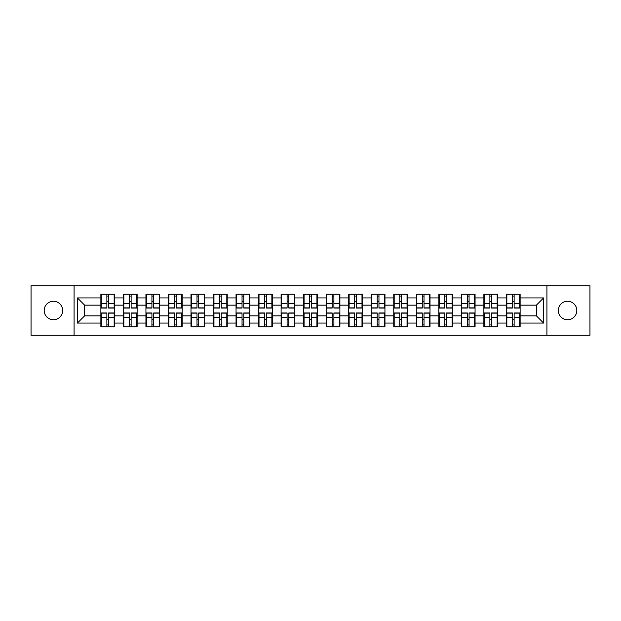 <?xml version="1.0" encoding="UTF-8"?>
<svg xmlns="http://www.w3.org/2000/svg" width="621" height="621" viewBox="0 0 621 621"><rect width="100%" height="100%" fill="white"/><g stroke="black" fill="none" stroke-linecap="round" stroke-linejoin="round"><path stroke-width="0.93" d="M567.563 319.745A9.245 9.245 0 0 1 558.326 310.5A9.245 9.245 0 0 1 567.563 301.255A9.245 9.245 0 0 1 576.808 310.5A9.245 9.245 0 0 1 567.563 319.745M53.437 319.745A9.245 9.245 0 0 1 44.192 310.5A9.245 9.245 0 0 1 53.437 301.255A9.245 9.245 0 0 1 62.674 310.5A9.245 9.245 0 0 1 53.437 319.745M546.915 335.27L589.95 335.27L589.95 285.73L546.915 285.73L546.915 335.27L74.085 335.27L74.085 285.73L31.05 285.73L31.05 335.27L74.085 335.27M520.126 319.668L519.692 319.668M506.837 319.668L506.402 319.668M506.402 301.332L506.837 301.332M519.692 301.332L520.126 301.332M520.126 299.454L519.692 299.454M506.837 299.454L506.402 299.454M506.402 321.546L506.837 321.546M519.692 321.546L520.126 321.546M497.592 319.668L497.165 319.668M484.31 319.668L483.875 319.668M483.875 301.332L484.31 301.332M497.165 301.332L497.592 301.332M497.592 299.454L497.165 299.454M484.31 299.454L483.875 299.454M483.875 321.546L484.31 321.546M497.165 321.546L497.592 321.546M475.065 319.668L474.63 319.668M461.776 319.668L461.349 319.668M461.349 301.332L461.776 301.332M474.63 301.332L475.065 301.332M475.065 299.454L474.63 299.454M461.776 299.454L461.349 299.454M461.349 321.546L461.776 321.546M474.63 321.546L475.065 321.546M452.538 319.668L452.104 319.668M439.249 319.668L438.814 319.668M438.814 301.332L439.249 301.332M452.104 301.332L452.538 301.332M452.538 299.454L452.104 299.454M439.249 299.454L438.814 299.454M438.814 321.546L439.249 321.546M452.104 321.546L452.538 321.546M430.004 319.668L429.577 319.668M416.722 319.668L416.287 319.668M416.287 301.332L416.722 301.332M429.577 301.332L430.004 301.332M430.004 299.454L429.577 299.454M416.722 299.454L416.287 299.454M416.287 321.546L416.722 321.546M429.577 321.546L430.004 321.546M407.477 319.668L407.042 319.668M394.188 319.668L393.761 319.668M393.761 301.332L394.188 301.332M407.042 301.332L407.477 301.332M407.477 299.454L407.042 299.454M394.188 299.454L393.761 299.454M393.761 321.546L394.188 321.546M407.042 321.546L407.477 321.546M384.95 319.668L384.515 319.668M371.661 319.668L371.226 319.668M371.226 301.332L371.661 301.332M384.515 301.332L384.95 301.332M384.95 299.454L384.515 299.454M371.661 299.454L371.226 299.454M371.226 321.546L371.661 321.546M384.515 321.546L384.95 321.546M362.416 319.668L361.989 319.668M349.134 319.668L348.699 319.668M348.699 301.332L349.134 301.332M361.989 301.332L362.416 301.332M362.416 299.454L361.989 299.454M349.134 299.454L348.699 299.454M348.699 321.546L349.134 321.546M361.989 321.546L362.416 321.546M339.889 319.668L339.454 319.668M326.599 319.668L326.172 319.668M326.172 301.332L326.599 301.332M339.454 301.332L339.889 301.332M339.889 299.454L339.454 299.454M326.599 299.454L326.172 299.454M326.172 321.546L326.599 321.546M339.454 321.546L339.889 321.546M317.362 319.668L316.927 319.668M304.073 319.668L303.638 319.668M303.638 301.332L304.073 301.332M316.927 301.332L317.362 301.332M317.362 299.454L316.927 299.454M304.073 299.454L303.638 299.454M303.638 321.546L304.073 321.546M316.927 321.546L317.362 321.546M294.828 319.668L294.401 319.668M281.546 319.668L281.111 319.668M281.111 301.332L281.546 301.332M294.401 301.332L294.828 301.332M294.828 299.454L294.401 299.454M281.546 299.454L281.111 299.454M281.111 321.546L281.546 321.546M294.401 321.546L294.828 321.546M272.301 319.668L271.866 319.668M259.011 319.668L258.584 319.668M258.584 301.332L259.011 301.332M271.866 301.332L272.301 301.332M272.301 299.454L271.866 299.454M259.011 299.454L258.584 299.454M258.584 321.546L259.011 321.546M271.866 321.546L272.301 321.546M249.774 319.668L249.339 319.668M236.485 319.668L236.05 319.668M236.05 301.332L236.485 301.332M249.339 301.332L249.774 301.332M249.774 299.454L249.339 299.454M236.485 299.454L236.05 299.454M236.05 321.546L236.485 321.546M249.339 321.546L249.774 321.546M227.239 319.668L226.812 319.668M213.958 319.668L213.523 319.668M213.523 301.332L213.958 301.332M226.812 301.332L227.239 301.332M227.239 299.454L226.812 299.454M213.958 299.454L213.523 299.454M213.523 321.546L213.958 321.546M226.812 321.546L227.239 321.546M204.713 319.668L204.278 319.668M191.423 319.668L190.996 319.668M190.996 301.332L191.423 301.332M204.278 301.332L204.713 301.332M204.713 299.454L204.278 299.454M191.423 299.454L190.996 299.454M190.996 321.546L191.423 321.546M204.278 321.546L204.713 321.546M182.186 319.668L181.751 319.668M168.896 319.668L168.462 319.668M168.462 301.332L168.896 301.332M181.751 301.332L182.186 301.332M182.186 299.454L181.751 299.454M168.896 299.454L168.462 299.454M168.462 321.546L168.896 321.546M181.751 321.546L182.186 321.546M159.651 319.668L159.224 319.668M146.37 319.668L145.935 319.668M145.935 301.332L146.37 301.332M159.224 301.332L159.651 301.332M159.651 299.454L159.224 299.454M146.37 299.454L145.935 299.454M145.935 321.546L146.37 321.546M159.224 321.546L159.651 321.546M137.125 319.668L136.69 319.668M123.835 319.668L123.408 319.668M123.408 301.332L123.835 301.332M136.69 301.332L137.125 301.332M137.125 299.454L136.69 299.454M123.835 299.454L123.408 299.454M123.408 321.546L123.835 321.546M136.69 321.546L137.125 321.546M546.915 285.73L74.085 285.73M536.373 315.841L536.373 305.159L520.126 305.159L520.126 315.841L536.373 315.841L543.592 323.067L543.592 297.933L520.126 297.933L520.126 294.183L506.402 294.183L506.402 305.159L497.592 305.159L497.592 315.841L506.402 315.841L506.402 305.159M543.592 323.067L520.126 323.067L520.126 326.817L506.402 326.817L506.402 323.067L497.592 323.067L497.592 326.817L483.875 326.817L483.875 323.067L475.065 323.067L475.065 326.817L461.349 326.817L461.349 323.067L452.538 323.067L452.538 326.817L438.814 326.817L438.814 323.067L430.004 323.067L430.004 326.817L416.287 326.817L416.287 323.067L407.477 323.067L407.477 326.817L393.761 326.817L393.761 323.067L384.95 323.067L384.95 326.817L371.226 326.817L371.226 323.067L362.416 323.067L362.416 326.817L348.699 326.817L348.699 323.067L339.889 323.067L339.889 326.817L326.172 326.817L326.172 323.067L317.362 323.067L317.362 326.817L303.638 326.817L303.638 323.067L294.828 323.067L294.828 326.817L281.111 326.817L281.111 323.067L272.301 323.067L272.301 326.817L258.584 326.817L258.584 323.067L249.774 323.067L249.774 326.817L236.05 326.817L236.05 323.067L227.239 323.067L227.239 326.817L213.523 326.817L213.523 323.067L204.713 323.067L204.713 326.817L190.996 326.817L190.996 323.067L182.186 323.067L182.186 326.817L168.462 326.817L168.462 323.067L159.651 323.067L159.651 326.817L145.935 326.817L145.935 323.067L137.125 323.067L137.125 326.817L123.408 326.817L123.408 323.067L114.598 323.067L114.598 326.817L100.874 326.817L100.874 323.067L77.408 323.067L77.408 297.933L100.874 297.933L100.874 305.159L84.627 305.159L84.627 315.841L100.874 315.841L100.874 305.159M506.402 297.933L497.592 297.933L497.592 294.183L483.875 294.183L483.875 297.933L475.065 297.933L475.065 294.183L461.349 294.183L461.349 297.933L452.538 297.933L452.538 294.183L438.814 294.183L438.814 297.933L430.004 297.933L430.004 294.183L416.287 294.183L416.287 297.933L407.477 297.933L407.477 294.183L393.761 294.183L393.761 297.933L384.95 297.933L384.95 294.183L371.226 294.183L371.226 297.933L362.416 297.933L362.416 294.183L348.699 294.183L348.699 297.933L339.889 297.933L339.889 294.183L326.172 294.183L326.172 297.933L317.362 297.933L317.362 294.183L303.638 294.183L303.638 297.933L294.828 297.933L294.828 294.183L281.111 294.183L281.111 297.933L272.301 297.933L272.301 294.183L258.584 294.183L258.584 297.933L249.774 297.933L249.774 294.183L236.05 294.183L236.05 297.933L227.239 297.933L227.239 294.183L213.523 294.183L213.523 297.933L204.713 297.933L204.713 294.183L190.996 294.183L190.996 297.933L182.186 297.933L182.186 294.183L168.462 294.183L168.462 297.933L159.651 297.933L159.651 294.183L145.935 294.183L145.935 297.933L137.125 297.933L137.125 294.183L123.408 294.183L123.408 297.933L114.598 297.933L114.598 294.183L100.874 294.183L100.874 297.933M506.402 315.841L506.402 323.067M497.592 315.841L497.592 323.067M497.592 297.933L497.592 305.159M475.065 315.841L483.875 315.841L483.875 305.159L475.065 305.159L475.065 323.067M483.875 315.841L483.875 323.067M483.875 297.933L483.875 305.159M475.065 297.933L475.065 305.159M452.538 315.841L461.349 315.841L461.349 305.159L452.538 305.159L452.538 323.067M461.349 315.841L461.349 323.067M461.349 297.933L461.349 305.159M452.538 297.933L452.538 305.159M430.004 315.841L438.814 315.841L438.814 305.159L430.004 305.159L430.004 323.067M438.814 315.841L438.814 323.067M438.814 297.933L438.814 305.159M430.004 297.933L430.004 305.159M407.477 315.841L416.287 315.841L416.287 305.159L407.477 305.159L407.477 323.067M416.287 315.841L416.287 323.067M416.287 297.933L416.287 305.159M407.477 297.933L407.477 305.159M384.95 315.841L393.761 315.841L393.761 305.159L384.95 305.159L384.95 323.067M393.761 315.841L393.761 323.067M393.761 297.933L393.761 305.159M384.95 297.933L384.95 305.159M362.416 315.841L371.226 315.841L371.226 305.159L362.416 305.159L362.416 323.067M371.226 315.841L371.226 323.067M371.226 297.933L371.226 305.159M362.416 297.933L362.416 305.159M339.889 315.841L348.699 315.841L348.699 305.159L339.889 305.159L339.889 323.067M348.699 315.841L348.699 323.067M348.699 297.933L348.699 305.159M339.889 297.933L339.889 305.159M317.362 315.841L326.172 315.841L326.172 305.159L317.362 305.159L317.362 323.067M326.172 315.841L326.172 323.067M326.172 297.933L326.172 305.159M317.362 297.933L317.362 305.159M294.828 315.841L303.638 315.841L303.638 305.159L294.828 305.159L294.828 323.067M303.638 315.841L303.638 323.067M303.638 297.933L303.638 305.159M294.828 297.933L294.828 305.159M272.301 315.841L281.111 315.841L281.111 305.159L272.301 305.159L272.301 323.067M281.111 315.841L281.111 323.067M281.111 297.933L281.111 305.159M272.301 297.933L272.301 305.159M249.774 315.841L258.584 315.841L258.584 305.159L249.774 305.159L249.774 323.067M258.584 315.841L258.584 323.067M258.584 297.933L258.584 305.159M249.774 297.933L249.774 305.159M227.239 315.841L236.05 315.841L236.05 305.159L227.239 305.159L227.239 323.067M236.05 315.841L236.05 323.067M236.05 297.933L236.05 305.159M227.239 297.933L227.239 305.159M204.713 315.841L213.523 315.841L213.523 305.159L204.713 305.159L204.713 323.067M213.523 315.841L213.523 323.067M213.523 297.933L213.523 305.159M204.713 297.933L204.713 305.159M182.186 315.841L190.996 315.841L190.996 305.159L182.186 305.159L182.186 323.067M190.996 315.841L190.996 323.067M190.996 297.933L190.996 305.159M182.186 297.933L182.186 305.159M159.651 315.841L168.462 315.841L168.462 305.159L159.651 305.159L159.651 323.067M168.462 315.841L168.462 323.067M168.462 297.933L168.462 305.159M159.651 297.933L159.651 305.159M137.125 315.841L145.935 315.841L145.935 305.159L137.125 305.159L137.125 323.067M145.935 315.841L145.935 323.067M145.935 297.933L145.935 305.159M137.125 297.933L137.125 305.159M114.598 315.841L123.408 315.841L123.408 305.159L114.598 305.159L114.598 323.067M123.408 315.841L123.408 323.067M123.408 297.933L123.408 305.159M114.598 297.933L114.598 305.159M114.598 319.668L114.163 319.668M101.308 319.668L100.874 319.668M100.874 301.332L101.308 301.332M114.163 301.332L114.598 301.332M114.598 299.454L114.163 299.454M101.308 299.454L100.874 299.454M100.874 321.546L101.308 321.546M114.163 321.546L114.598 321.546M100.874 315.841L100.874 323.067M84.627 315.841L77.408 323.067M77.408 297.933L84.627 305.159M520.126 315.841L520.126 323.067M520.126 297.933L520.126 305.159M543.592 297.933L536.373 305.159M114.163 294.183L114.163 308.047L108.605 308.047L108.605 294.183M106.866 294.183L106.866 308.047L101.308 308.047L101.308 294.183M106.866 296.062L108.605 296.062M108.605 301.402L106.866 301.402M101.308 326.817L101.308 312.953L106.866 312.953L106.866 326.817M108.605 326.817L108.605 312.953L114.163 312.953L114.163 326.817M108.605 324.938L106.866 324.938M106.866 319.598L108.605 319.598M136.69 294.183L136.69 308.047L131.132 308.047L131.132 294.183M129.401 294.183L129.401 308.047L123.835 308.047L123.835 294.183M129.401 296.062L131.132 296.062M131.132 301.402L129.401 301.402M159.224 294.183L159.224 308.047L153.659 308.047L153.659 294.183M151.928 294.183L151.928 308.047L146.37 308.047L146.37 294.183M151.928 296.062L153.659 296.062M153.659 301.402L151.928 301.402M181.751 294.183L181.751 308.047L176.193 308.047L176.193 294.183M174.454 294.183L174.454 308.047L168.896 308.047L168.896 294.183M174.454 296.062L176.193 296.062M176.193 301.402L174.454 301.402M204.278 294.183L204.278 308.047L198.72 308.047L198.72 294.183M196.989 294.183L196.989 308.047L191.423 308.047L191.423 294.183M196.989 296.062L198.72 296.062M198.72 301.402L196.989 301.402M226.812 294.183L226.812 308.047L221.247 308.047L221.247 294.183M219.516 294.183L219.516 308.047L213.958 308.047L213.958 294.183M219.516 296.062L221.247 296.062M221.247 301.402L219.516 301.402M123.835 326.817L123.835 312.953L129.401 312.953L129.401 326.817M131.132 326.817L131.132 312.953L136.69 312.953L136.69 326.817M131.132 324.938L129.401 324.938M129.401 319.598L131.132 319.598M146.37 326.817L146.37 312.953L151.928 312.953L151.928 326.817M153.659 326.817L153.659 312.953L159.224 312.953L159.224 326.817M153.659 324.938L151.928 324.938M151.928 319.598L153.659 319.598M168.896 326.817L168.896 312.953L174.454 312.953L174.454 326.817M176.193 326.817L176.193 312.953L181.751 312.953L181.751 326.817M176.193 324.938L174.454 324.938M174.454 319.598L176.193 319.598M191.423 326.817L191.423 312.953L196.989 312.953L196.989 326.817M198.72 326.817L198.72 312.953L204.278 312.953L204.278 326.817M198.72 324.938L196.989 324.938M196.989 319.598L198.72 319.598M213.958 326.817L213.958 312.953L219.516 312.953L219.516 326.817M221.247 326.817L221.247 312.953L226.812 312.953L226.812 326.817M221.247 324.938L219.516 324.938M219.516 319.598L221.247 319.598M249.339 294.183L249.339 308.047L243.781 308.047L243.781 294.183M242.043 294.183L242.043 308.047L236.485 308.047L236.485 294.183M242.043 296.062L243.781 296.062M243.781 301.402L242.043 301.402M236.485 326.817L236.485 312.953L242.043 312.953L242.043 326.817M243.781 326.817L243.781 312.953L249.339 312.953L249.339 326.817M243.781 324.938L242.043 324.938M242.043 319.598L243.781 319.598M271.866 294.183L271.866 308.047L266.308 308.047L266.308 294.183M264.577 294.183L264.577 308.047L259.011 308.047L259.011 294.183M264.577 296.062L266.308 296.062M266.308 301.402L264.577 301.402M259.011 326.817L259.011 312.953L264.577 312.953L264.577 326.817M266.308 326.817L266.308 312.953L271.866 312.953L271.866 326.817M266.308 324.938L264.577 324.938M264.577 319.598L266.308 319.598M294.401 294.183L294.401 308.047L288.835 308.047L288.835 294.183M287.104 294.183L287.104 308.047L281.546 308.047L281.546 294.183M287.104 296.062L288.835 296.062M288.835 301.402L287.104 301.402M281.546 326.817L281.546 312.953L287.104 312.953L287.104 326.817M288.835 326.817L288.835 312.953L294.401 312.953L294.401 326.817M288.835 324.938L287.104 324.938M287.104 319.598L288.835 319.598M316.927 294.183L316.927 308.047L311.369 308.047L311.369 294.183M309.631 294.183L309.631 308.047L304.073 308.047L304.073 294.183M309.631 296.062L311.369 296.062M311.369 301.402L309.631 301.402M304.073 326.817L304.073 312.953L309.631 312.953L309.631 326.817M311.369 326.817L311.369 312.953L316.927 312.953L316.927 326.817M311.369 324.938L309.631 324.938M309.631 319.598L311.369 319.598M339.454 294.183L339.454 308.047L333.896 308.047L333.896 294.183M332.165 294.183L332.165 308.047L326.599 308.047L326.599 294.183M332.165 296.062L333.896 296.062M333.896 301.402L332.165 301.402M326.599 326.817L326.599 312.953L332.165 312.953L332.165 326.817M333.896 326.817L333.896 312.953L339.454 312.953L339.454 326.817M333.896 324.938L332.165 324.938M332.165 319.598L333.896 319.598M361.989 294.183L361.989 308.047L356.423 308.047L356.423 294.183M354.692 294.183L354.692 308.047L349.134 308.047L349.134 294.183M354.692 296.062L356.423 296.062M356.423 301.402L354.692 301.402M349.134 326.817L349.134 312.953L354.692 312.953L354.692 326.817M356.423 326.817L356.423 312.953L361.989 312.953L361.989 326.817M356.423 324.938L354.692 324.938M354.692 319.598L356.423 319.598M384.515 294.183L384.515 308.047L378.957 308.047L378.957 294.183M377.219 294.183L377.219 308.047L371.661 308.047L371.661 294.183M377.219 296.062L378.957 296.062M378.957 301.402L377.219 301.402M371.661 326.817L371.661 312.953L377.219 312.953L377.219 326.817M378.957 326.817L378.957 312.953L384.515 312.953L384.515 326.817M378.957 324.938L377.219 324.938M377.219 319.598L378.957 319.598M407.042 294.183L407.042 308.047L401.484 308.047L401.484 294.183M399.753 294.183L399.753 308.047L394.188 308.047L394.188 294.183M399.753 296.062L401.484 296.062M401.484 301.402L399.753 301.402M394.188 326.817L394.188 312.953L399.753 312.953L399.753 326.817M401.484 326.817L401.484 312.953L407.042 312.953L407.042 326.817M401.484 324.938L399.753 324.938M399.753 319.598L401.484 319.598M429.577 294.183L429.577 308.047L424.011 308.047L424.011 294.183M422.28 294.183L422.28 308.047L416.722 308.047L416.722 294.183M422.28 296.062L424.011 296.062M424.011 301.402L422.28 301.402M416.722 326.817L416.722 312.953L422.28 312.953L422.28 326.817M424.011 326.817L424.011 312.953L429.577 312.953L429.577 326.817M424.011 324.938L422.28 324.938M422.28 319.598L424.011 319.598M452.104 294.183L452.104 308.047L446.546 308.047L446.546 294.183M444.807 294.183L444.807 308.047L439.249 308.047L439.249 294.183M444.807 296.062L446.546 296.062M446.546 301.402L444.807 301.402M439.249 326.817L439.249 312.953L444.807 312.953L444.807 326.817M446.546 326.817L446.546 312.953L452.104 312.953L452.104 326.817M446.546 324.938L444.807 324.938M444.807 319.598L446.546 319.598M474.63 294.183L474.63 308.047L469.072 308.047L469.072 294.183M467.341 294.183L467.341 308.047L461.776 308.047L461.776 294.183M467.341 296.062L469.072 296.062M469.072 301.402L467.341 301.402M461.776 326.817L461.776 312.953L467.341 312.953L467.341 326.817M469.072 326.817L469.072 312.953L474.63 312.953L474.63 326.817M469.072 324.938L467.341 324.938M467.341 319.598L469.072 319.598M497.165 294.183L497.165 308.047L491.599 308.047L491.599 294.183M489.868 294.183L489.868 308.047L484.31 308.047L484.31 294.183M489.868 296.062L491.599 296.062M491.599 301.402L489.868 301.402M484.31 326.817L484.31 312.953L489.868 312.953L489.868 326.817M491.599 326.817L491.599 312.953L497.165 312.953L497.165 326.817M491.599 324.938L489.868 324.938M489.868 319.598L491.599 319.598M519.692 294.183L519.692 308.047L514.134 308.047L514.134 294.183M512.395 294.183L512.395 308.047L506.837 308.047L506.837 294.183M512.395 296.062L514.134 296.062M514.134 301.402L512.395 301.402M506.837 326.817L506.837 312.953L512.395 312.953L512.395 326.817M514.134 326.817L514.134 312.953L519.692 312.953L519.692 326.817M514.134 324.938L512.395 324.938M512.395 319.598L514.134 319.598M106.866 303.591L101.308 303.591M106.866 307.861L101.308 307.861M114.163 303.591L108.605 303.591M114.163 307.861L108.605 307.861M108.605 317.409L114.163 317.409M108.605 313.139L114.163 313.139M101.308 317.409L106.866 317.409M101.308 313.139L106.866 313.139M129.401 303.591L123.835 303.591M129.401 307.861L123.835 307.861M136.69 303.591L131.132 303.591M136.69 307.861L131.132 307.861M151.928 303.591L146.37 303.591M151.928 307.861L146.37 307.861M159.224 303.591L153.659 303.591M159.224 307.861L153.659 307.861M174.454 303.591L168.896 303.591M174.454 307.861L168.896 307.861M181.751 303.591L176.193 303.591M181.751 307.861L176.193 307.861M196.989 303.591L191.423 303.591M196.989 307.861L191.423 307.861M204.278 303.591L198.72 303.591M204.278 307.861L198.72 307.861M219.516 303.591L213.958 303.591M219.516 307.861L213.958 307.861M226.812 303.591L221.247 303.591M226.812 307.861L221.247 307.861M131.132 317.409L136.69 317.409M131.132 313.139L136.69 313.139M123.835 317.409L129.401 317.409M123.835 313.139L129.401 313.139M153.659 317.409L159.224 317.409M153.659 313.139L159.224 313.139M146.37 317.409L151.928 317.409M146.37 313.139L151.928 313.139M176.193 317.409L181.751 317.409M176.193 313.139L181.751 313.139M168.896 317.409L174.454 317.409M168.896 313.139L174.454 313.139M198.72 317.409L204.278 317.409M198.72 313.139L204.278 313.139M191.423 317.409L196.989 317.409M191.423 313.139L196.989 313.139M221.247 317.409L226.812 317.409M221.247 313.139L226.812 313.139M213.958 317.409L219.516 317.409M213.958 313.139L219.516 313.139M242.043 303.591L236.485 303.591M242.043 307.861L236.485 307.861M249.339 303.591L243.781 303.591M249.339 307.861L243.781 307.861M243.781 317.409L249.339 317.409M243.781 313.139L249.339 313.139M236.485 317.409L242.043 317.409M236.485 313.139L242.043 313.139M264.577 303.591L259.011 303.591M264.577 307.861L259.011 307.861M271.866 303.591L266.308 303.591M271.866 307.861L266.308 307.861M266.308 317.409L271.866 317.409M266.308 313.139L271.866 313.139M259.011 317.409L264.577 317.409M259.011 313.139L264.577 313.139M287.104 303.591L281.546 303.591M287.104 307.861L281.546 307.861M294.401 303.591L288.835 303.591M294.401 307.861L288.835 307.861M288.835 317.409L294.401 317.409M288.835 313.139L294.401 313.139M281.546 317.409L287.104 317.409M281.546 313.139L287.104 313.139M309.631 303.591L304.073 303.591M309.631 307.861L304.073 307.861M316.927 303.591L311.369 303.591M316.927 307.861L311.369 307.861M311.369 317.409L316.927 317.409M311.369 313.139L316.927 313.139M304.073 317.409L309.631 317.409M304.073 313.139L309.631 313.139M332.165 303.591L326.599 303.591M332.165 307.861L326.599 307.861M339.454 303.591L333.896 303.591M339.454 307.861L333.896 307.861M333.896 317.409L339.454 317.409M333.896 313.139L339.454 313.139M326.599 317.409L332.165 317.409M326.599 313.139L332.165 313.139M354.692 303.591L349.134 303.591M354.692 307.861L349.134 307.861M361.989 303.591L356.423 303.591M361.989 307.861L356.423 307.861M356.423 317.409L361.989 317.409M356.423 313.139L361.989 313.139M349.134 317.409L354.692 317.409M349.134 313.139L354.692 313.139M377.219 303.591L371.661 303.591M377.219 307.861L371.661 307.861M384.515 303.591L378.957 303.591M384.515 307.861L378.957 307.861M378.957 317.409L384.515 317.409M378.957 313.139L384.515 313.139M371.661 317.409L377.219 317.409M371.661 313.139L377.219 313.139M399.753 303.591L394.188 303.591M399.753 307.861L394.188 307.861M407.042 303.591L401.484 303.591M407.042 307.861L401.484 307.861M401.484 317.409L407.042 317.409M401.484 313.139L407.042 313.139M394.188 317.409L399.753 317.409M394.188 313.139L399.753 313.139M422.28 303.591L416.722 303.591M422.28 307.861L416.722 307.861M429.577 303.591L424.011 303.591M429.577 307.861L424.011 307.861M424.011 317.409L429.577 317.409M424.011 313.139L429.577 313.139M416.722 317.409L422.28 317.409M416.722 313.139L422.28 313.139M444.807 303.591L439.249 303.591M444.807 307.861L439.249 307.861M452.104 303.591L446.546 303.591M452.104 307.861L446.546 307.861M446.546 317.409L452.104 317.409M446.546 313.139L452.104 313.139M439.249 317.409L444.807 317.409M439.249 313.139L444.807 313.139M467.341 303.591L461.776 303.591M467.341 307.861L461.776 307.861M474.63 303.591L469.072 303.591M474.63 307.861L469.072 307.861M469.072 317.409L474.63 317.409M469.072 313.139L474.63 313.139M461.776 317.409L467.341 317.409M461.776 313.139L467.341 313.139M489.868 303.591L484.31 303.591M489.868 307.861L484.31 307.861M497.165 303.591L491.599 303.591M497.165 307.861L491.599 307.861M491.599 317.409L497.165 317.409M491.599 313.139L497.165 313.139M484.31 317.409L489.868 317.409M484.31 313.139L489.868 313.139M512.395 303.591L506.837 303.591M512.395 307.861L506.837 307.861M519.692 303.591L514.134 303.591M519.692 307.861L514.134 307.861M514.134 317.409L519.692 317.409M514.134 313.139L519.692 313.139M506.837 317.409L512.395 317.409M506.837 313.139L512.395 313.139"/></g></svg>
